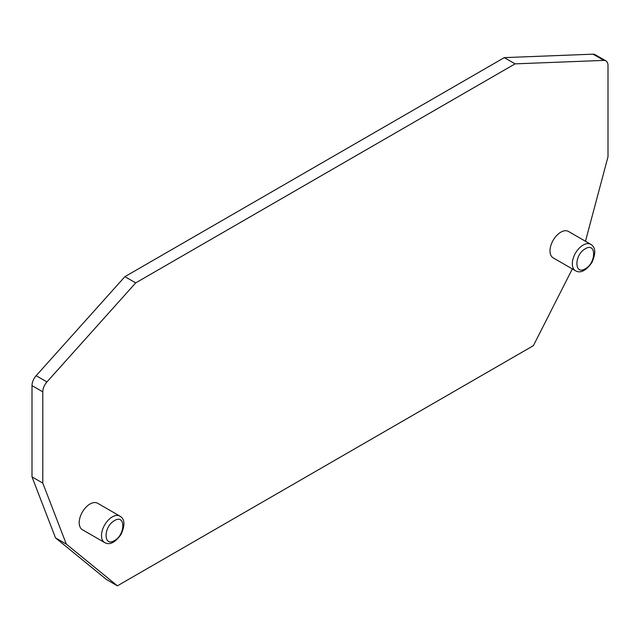 <?xml version="1.0" encoding="UTF-8"?>
<svg xmlns="http://www.w3.org/2000/svg" width="640" height="640" viewBox="0 0 640 640"><rect width="100%" height="100%" fill="white"/><g stroke="black" fill="none" stroke-linecap="round" stroke-linejoin="round"><path stroke-width="0.96" d="M504.304 57.624L124.904 276.664L135.696 282.896L515.096 63.856L504.304 57.624L593.048 54.168A10.176 5.872 120 0 1 595.096 54.64L605.896 60.872A10.176 5.872 120 0 1 608 65.536L608 156.776L585.472 241.264M605.896 60.872A10.176 5.872 120 0 0 603.848 60.4L515.096 63.856M124.904 276.664L36.152 375.688A10.176 5.872 120 0 0 32 385.616L32 476.864L42.792 483.096L42.792 391.856A10.176 5.872 120 0 1 46.952 381.92L135.696 282.896M32 476.864L55.512 537.888L66.312 544.12L42.792 483.096M55.512 537.888L106.608 579.6L117.4 585.832L66.312 544.12M572.32 268.928L533.392 345.664L117.4 585.832M82.36 529.696A15.264 8.816 -60 0 1 82.36 512.072A15.264 8.816 -60 0 1 97.624 503.256L119.92 516.128A15.264 8.816 -60 0 0 119.896 516.12A15.264 8.816 -60 0 0 112.296 516.896A15.264 8.816 -60 0 0 102.336 530.312A15.264 8.816 -60 0 0 104.632 542.56L82.36 529.696M575.448 270.736C575.384 270.248 581.752 276.8 591.848 262.608C599.168 246.688 590.176 244.432 590.712 244.296A15.264 8.816 -60 0 0 583.112 245.072A15.264 8.816 -60 0 0 573.152 258.488A15.264 8.816 -60 0 0 575.448 270.736A15.264 8.816 -60 0 0 575.48 270.752L553.176 257.872A15.264 8.816 -60 0 1 553.176 240.248A15.264 8.816 -60 0 1 568.44 231.432L590.736 244.304M114.456 520.632C103.448 526.432 103.232 547.344 114.288 540.672C125.504 535.016 125.72 513.584 114.456 520.632M585.272 248.808C574.264 254.608 574.048 275.52 585.104 268.848C596.32 263.192 596.536 241.76 585.272 248.808M593.048 54.168L603.848 60.4M36.152 375.688L46.952 381.92M32 385.616L42.792 391.856M104.664 542.576A15.264 8.816 -60 0 1 104.632 542.56C104.568 542.072 110.936 548.616 121.032 534.432C128.352 518.512 119.36 516.248 119.896 516.12"/></g></svg>

